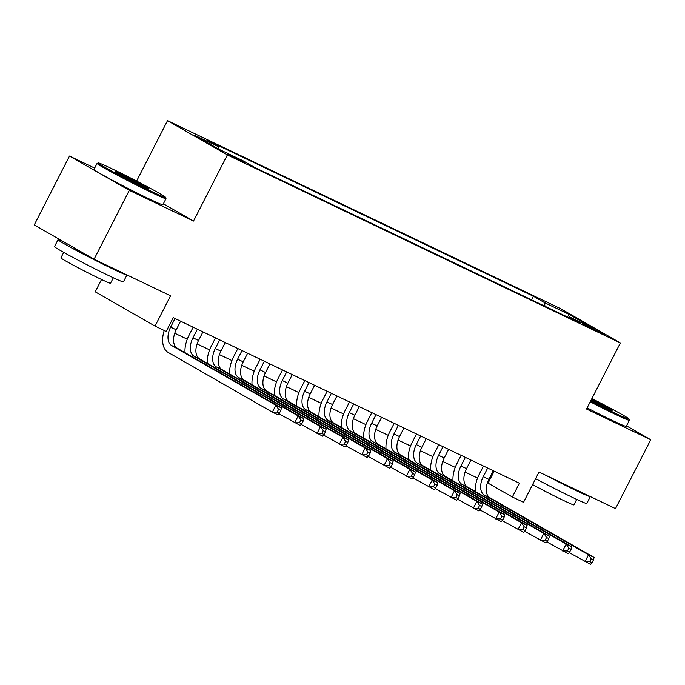 <?xml version="1.0" encoding="UTF-8"?>
<svg xmlns="http://www.w3.org/2000/svg" width="685" height="685" viewBox="0 0 685 685"><rect width="100%" height="100%" fill="white"/><g stroke="black" fill="none" stroke-linecap="round" stroke-linejoin="round"><path stroke-width="1.03" d="M241.171 161.163L244.819 162.713L240.084 159.939L227.18 153.688L241.171 161.163M101.534 279.497L95.232 291.819L155.05 326.094L166.215 331.437L173.262 317.669L519.401 483.225L512.354 497.002L523.52 502.336L539.026 472.033L615.507 508.621L650.75 439.753L626.518 425.864M94.667 168.099L69.493 156.06L34.25 224.928L94.076 259.213L129.311 190.344L193.521 221.05L227.351 154.938L167.525 120.654L136.606 181.08M227.351 154.938L620.379 342.928L560.561 308.644L167.525 120.654M69.493 156.06L129.311 190.344M590.744 327.404L582.301 323.551L586.891 326.248L604.298 334.648L590.744 327.404L590.393 328.081M544.883 306.221L544.686 302.719L533.367 296.237L207.332 140.288L218.643 146.778L194.086 135.022L218.661 149.107L243.226 160.864L254.537 167.345L580.58 323.294L569.261 316.804L568.267 317.403M544.686 302.719L569.252 314.466L593.827 328.552L569.261 316.804M155.05 326.094L170.556 295.8L94.076 259.213M620.379 342.928L586.548 409.039L650.75 439.753M487.403 482.771L512.354 497.002M174.769 333.227L187.262 339.212M197.1 343.913L209.593 349.889M219.431 354.59L231.924 360.567M241.762 365.276L254.255 371.253M264.093 375.954L276.586 381.93M286.424 386.64L298.925 392.616M308.755 397.317L321.256 403.294M331.086 407.995L343.587 413.98M353.417 418.681L365.918 424.657M375.748 429.358L388.249 435.335M398.079 440.044L410.58 446.021M420.41 450.721L432.911 456.698M442.741 461.407L455.242 467.384M465.072 472.085L477.573 478.062M494.202 471.169L488.097 483.096M531.526 299.833L533.367 296.237M218.643 146.778L218.78 149.167M567.326 316.95L569.252 314.466M193.521 221.05L163.373 203.779M487.677 468.052L483.276 476.666A15.481 9.299 -64.4 0 0 484.312 495.067L588.518 554.79L594.101 557.462L489.895 497.738L484.312 495.067M493.26 470.723L488.859 479.337A15.481 9.299 -64.4 0 0 489.895 497.738M475.347 491.522A23.221 13.948 115.6 0 1 479.235 474.345L483.482 466.04M592.054 562.685L593.467 559.928L591.232 558.857L589.828 561.614L592.054 562.685L590.573 564.346L569.175 552.615M589.828 561.614L584.99 561.674L588.518 554.79L591.232 558.857M593.467 559.928L594.101 557.462M590.684 400.956A37.778 1.344 27.1 0 0 615.062 413.141A37.778 1.344 27.1 0 0 628.958 418.989A37.778 1.344 27.1 0 0 591.9 398.576M628.958 418.989L629.369 420.239A38.703 1.379 -152.9 0 1 629.369 420.29A38.703 1.379 -152.9 0 1 615.121 414.245A38.703 1.379 -152.9 0 1 590.247 401.812M591.592 399.184A18.889 0.676 -152.9 0 1 612.125 410.452A18.889 0.676 -152.9 0 1 605.197 407.489A18.889 0.676 -152.9 0 1 590.992 400.348M590.324 496.574A38.703 1.379 -152.9 0 1 590.316 496.599L586.797 503.492A38.703 1.379 -152.9 0 1 572.549 497.438A38.703 1.379 -152.9 0 1 535.627 478.678M590.316 496.599A38.703 1.379 -152.9 0 1 576.068 490.554A38.703 1.379 -152.9 0 1 545.046 474.919M576.71 499.408L573.902 504.888A27.871 0.993 -152.9 0 1 563.644 500.529A27.871 0.993 -152.9 0 1 532.596 484.595M629.369 420.29L626.261 426.353A38.703 1.379 -152.9 0 1 612.022 420.307A38.703 1.379 -152.9 0 1 587.148 407.875M606.722 408.209A17.956 0.642 27.1 0 0 591.155 400.04M151.685 191.509A37.778 1.344 27.1 0 0 165.59 197.357A37.778 1.344 27.1 0 0 146.992 186.525A37.778 1.344 27.1 0 0 112.237 168.895A37.778 1.344 27.1 0 0 98.375 162.961A37.778 1.344 27.1 0 0 115.859 173.305A37.778 1.344 27.1 0 0 151.685 191.509M165.59 197.357L165.993 198.607A38.703 1.379 -152.9 0 1 165.993 198.659A38.703 1.379 -152.9 0 1 151.745 192.605A38.703 1.379 -152.9 0 1 115.585 174.255A38.703 1.379 -152.9 0 1 97.082 163.398A38.703 1.379 -152.9 0 1 97.124 163.364L98.375 162.961M141.821 185.849A18.889 0.676 -152.9 0 1 124.439 177.038A18.889 0.676 -152.9 0 1 115.14 171.627A18.889 0.676 -152.9 0 1 122.093 174.547A18.889 0.676 -152.9 0 1 140.005 183.648A18.889 0.676 -152.9 0 1 148.748 188.82A18.889 0.676 -152.9 0 1 141.821 185.849M143.345 186.577A17.956 0.642 27.1 0 0 122.161 175.651A17.956 0.642 27.1 0 0 120.123 174.692M126.948 274.942A38.703 1.379 -152.9 0 1 126.948 274.968L123.42 281.852A38.703 1.379 -152.9 0 1 109.172 275.807A38.703 1.379 -152.9 0 1 73.012 257.449A38.703 1.379 -152.9 0 1 54.509 246.591L58.028 239.699A38.703 1.379 -152.9 0 1 63.448 241.659M126.948 274.968A38.703 1.379 -152.9 0 1 112.7 268.914A38.703 1.379 -152.9 0 1 76.54 250.564A38.703 1.379 -152.9 0 1 58.028 239.699M113.333 277.767L110.533 283.256A27.871 0.993 -152.9 0 1 100.275 278.898A27.871 0.993 -152.9 0 1 74.237 265.677A27.871 0.993 -152.9 0 1 60.914 257.86L63.714 252.38M165.993 198.659L162.893 204.721A38.703 1.379 -152.9 0 1 148.645 198.667A38.703 1.379 -152.9 0 1 112.486 180.318A38.703 1.379 -152.9 0 1 93.973 169.452L97.082 163.398M90.369 257.089A21.055 0.753 -152.9 0 1 73.74 247.739L73.817 247.602M465.346 457.374L460.945 465.98A15.481 9.299 -64.4 0 0 461.981 484.389L566.187 544.104L571.769 546.776L467.564 487.061L461.981 484.389M470.929 460.037L466.528 468.651A15.481 9.299 -64.4 0 0 467.564 487.061M453.016 480.836A23.221 13.948 115.6 0 1 456.904 463.668L461.151 455.362M569.723 551.999L571.136 549.25L568.901 548.18L567.488 550.937L569.723 551.999L568.242 553.668L546.844 541.929M567.488 550.937L562.659 550.997L566.187 544.104L568.901 548.18M571.136 549.25L571.769 546.776M443.015 446.688L438.614 455.302A15.481 9.299 -64.4 0 0 439.65 473.712L543.847 533.427L549.438 536.098L445.233 476.375L439.65 473.712M448.598 449.36L444.197 457.974A15.481 9.299 -64.4 0 0 445.233 476.375M430.685 470.158A23.221 13.948 115.6 0 1 434.573 452.982L438.82 444.685M547.392 541.321L548.805 538.564L546.57 537.494L545.157 540.251L547.392 541.321L545.911 542.982L524.513 531.252M545.157 540.251L540.328 540.311L543.847 533.427L546.57 537.494M548.805 538.564L549.438 536.098M420.684 436.011L416.283 444.616A15.481 9.299 -64.4 0 0 417.319 463.026L521.516 522.749L527.099 525.412L422.902 465.697L417.319 463.026M426.267 438.683L421.866 447.288A15.481 9.299 -64.4 0 0 422.902 465.697M408.346 459.472A23.221 13.948 115.6 0 1 412.242 442.304L416.489 433.999M525.061 530.644L526.474 527.887L524.239 526.816L522.826 529.573L525.061 530.644L523.58 532.305L502.182 520.574M522.826 529.573L517.997 529.633L521.516 522.749L524.239 526.816M526.474 527.887L527.099 525.412M398.353 425.325L393.952 433.939A15.481 9.299 -64.4 0 0 394.988 452.348L499.185 512.063L504.768 514.735L400.571 455.02L394.988 452.348M403.936 427.997L399.535 436.61A15.481 9.299 -64.4 0 0 400.571 455.02M386.015 448.795A23.221 13.948 115.6 0 1 389.911 431.618L394.158 423.321M502.73 519.958L504.143 517.201L501.908 516.139L500.495 518.887L502.73 519.958L501.249 521.619L479.851 509.888M500.495 518.887L495.666 518.947L499.185 512.063L501.908 516.139M504.143 517.201L504.768 514.735M376.022 414.648L371.621 423.261A15.481 9.299 -64.4 0 0 372.657 441.662L476.854 501.386L482.437 504.057L378.24 444.334L372.657 441.662M381.605 417.319L377.204 425.924A15.481 9.299 -64.4 0 0 378.24 444.334M363.684 438.117A23.221 13.948 115.6 0 1 367.58 420.941L371.827 412.635M480.399 509.28L481.812 506.523L479.577 505.453L478.164 508.21L480.399 509.28L478.918 510.942L457.52 499.211M478.164 508.21L473.335 508.27L476.854 501.386L479.577 505.453M481.812 506.523L482.437 504.057M353.691 403.962L349.29 412.575A15.481 9.299 -64.4 0 0 350.326 430.985L454.523 490.7L460.106 493.371L355.909 433.656L350.326 430.985M359.274 406.633L354.873 415.247A15.481 9.299 -64.4 0 0 355.909 433.656M341.353 427.431A23.221 13.948 115.6 0 1 345.249 410.264L349.496 401.958M458.068 498.594L459.481 495.837L457.246 494.776L455.833 497.524L458.068 498.594L456.587 500.255L435.189 488.525M455.833 497.524L451.004 497.593L454.523 490.7L457.246 494.776M459.481 495.837L460.106 493.371M331.36 393.284L326.959 401.898A15.481 9.299 -64.4 0 0 327.995 420.299L432.192 480.022L437.775 482.694L333.578 422.97L327.995 420.299M336.943 395.956L332.542 404.57A15.481 9.299 -64.4 0 0 333.578 422.97M319.022 416.754A23.221 13.948 115.6 0 1 322.909 399.578L327.165 391.272M435.737 487.917L437.15 485.16L434.915 484.089L433.502 486.847L435.737 487.917L434.256 489.578L412.858 477.847M433.502 486.847L428.673 486.907L432.192 480.022L434.915 484.089M437.15 485.16L437.775 482.694M309.029 382.607L304.628 391.212A15.481 9.299 -64.4 0 0 305.656 409.621L409.861 469.336L415.444 472.008L311.238 412.293L305.656 409.621M314.612 385.27L310.211 393.884A15.481 9.299 -64.4 0 0 311.238 412.293M296.691 406.068A23.221 13.948 115.6 0 1 300.578 388.9L304.834 380.595M413.406 477.231L414.819 474.482L412.584 473.412L411.171 476.169L413.406 477.231L411.925 478.901L390.527 467.161M411.171 476.169L406.342 476.229L409.861 469.336L412.584 473.412M414.819 474.482L415.444 472.008M286.698 371.921L282.288 380.535A15.481 9.299 -64.4 0 0 283.325 398.944L387.53 458.659L393.113 461.33L288.907 401.607L283.325 398.944M292.281 374.592L287.871 383.206A15.481 9.299 -64.4 0 0 288.907 401.607M274.36 395.391A23.221 13.948 115.6 0 1 278.247 378.214L282.503 369.917M391.075 466.553L392.488 463.796L390.253 462.726L388.84 465.483L391.075 466.553L389.594 468.215L368.196 456.484M388.84 465.483L384.011 465.543L387.53 458.659L390.253 462.726M392.488 463.796L393.113 461.33M264.367 361.243L259.957 369.849A15.481 9.299 -64.4 0 0 260.994 388.258L365.199 447.973L370.782 450.644L266.576 390.929L260.994 388.258M269.95 363.915L265.54 372.52A15.481 9.299 -64.4 0 0 266.576 390.929M252.029 384.705A23.221 13.948 115.6 0 1 255.916 367.537L260.172 359.231M368.744 455.867L370.157 453.119L367.922 452.049L366.509 454.806L368.744 455.867L367.263 457.537L345.865 445.807M366.509 454.806L361.68 454.866L365.199 447.973L367.922 452.049M370.157 453.119L370.782 450.644M242.036 350.557L237.626 359.171A15.481 9.299 -64.4 0 0 238.663 377.581L342.868 437.295L348.451 439.967L244.245 380.243L238.663 377.581M247.619 353.229L243.209 361.843A15.481 9.299 -64.4 0 0 244.245 380.243M229.698 374.027A23.221 13.948 115.6 0 1 233.585 356.851L237.841 348.554M346.413 445.19L347.826 442.433L345.591 441.371L344.178 444.12L346.413 445.19L344.932 446.851L323.534 435.121M344.178 444.12L339.349 444.18L342.868 437.295L345.591 441.371M347.826 442.433L348.451 439.967M219.705 339.88L215.295 348.494A15.481 9.299 -64.4 0 0 216.332 366.895L320.537 426.618L326.12 429.281L221.914 369.566L216.332 366.895M225.288 342.551L220.878 351.157A15.481 9.299 -64.4 0 0 221.914 369.566M207.367 363.341A23.221 13.948 115.6 0 1 211.254 346.173L215.51 337.868M324.082 434.513L325.495 431.755L323.26 430.685L321.847 433.442L324.082 434.513L322.601 436.174L301.203 424.443M321.847 433.442L317.018 433.502L320.537 426.618L323.26 430.685M325.495 431.755L326.12 429.281M197.374 329.194L192.965 337.808A15.481 9.299 -64.4 0 0 194.001 356.217L298.206 415.932L303.789 418.603L199.583 358.889L194.001 356.217M202.957 331.865L198.547 340.479A15.481 9.299 -64.4 0 0 199.583 358.889M185.036 352.664A23.221 13.948 115.6 0 1 188.923 335.496L193.179 327.19M301.751 423.827L303.164 421.069L300.929 420.008L299.516 422.756L301.751 423.827L300.27 425.488L278.872 413.757M299.516 422.756L294.687 422.816L298.206 415.932L300.929 420.008M303.164 421.069L303.789 418.603M175.043 318.516L170.633 327.13A15.481 9.299 -64.4 0 0 171.67 345.531L275.875 405.255L281.458 407.926L177.252 348.203L171.67 345.531M180.626 321.188L176.216 329.793A15.481 9.299 -64.4 0 0 177.252 348.203M279.42 413.149L280.824 410.392L278.598 409.322L277.185 412.079L279.42 413.149L277.939 414.81L272.356 412.139L168.15 352.424A23.221 13.948 115.6 0 1 164.237 330.495M277.185 412.079L272.356 412.139L275.875 405.255L278.598 409.322M280.824 410.392L281.458 407.926M585.581 325.538L585.829 325.05M488.859 479.337L483.276 476.666M466.528 468.651L460.945 465.98M444.197 457.974L438.614 455.302M421.866 447.288L416.283 444.616M399.535 436.61L393.952 433.939M377.204 425.924L371.621 423.261M354.873 415.247L349.29 412.575M332.542 404.57L326.959 401.898M310.211 393.884L304.628 391.212M287.871 383.206L282.288 380.535M265.54 372.52L259.957 369.849M243.209 361.843L237.626 359.171M220.878 351.157L215.295 348.494M198.547 340.479L192.965 337.808M176.216 329.793L170.633 327.13"/></g></svg>
